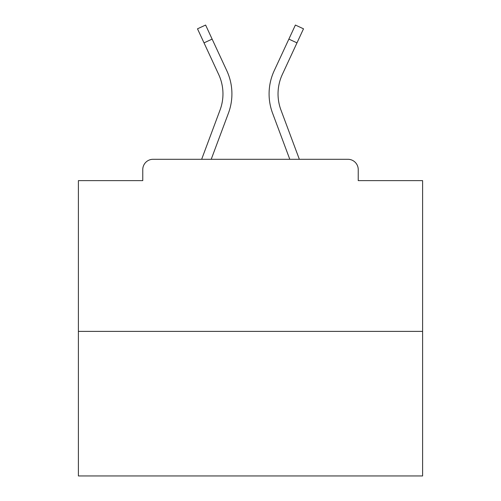 <?xml version="1.0" encoding="UTF-8"?>
<svg xmlns="http://www.w3.org/2000/svg" width="501" height="501" viewBox="0 0 501 501"><rect width="100%" height="100%" fill="white"/><g stroke="black" fill="none" stroke-linecap="round" stroke-linejoin="round"><path stroke-width="0.75" d="M358.234 180.629L358.234 169.614L358.234 180.629L422.6 180.629L422.6 475.95L78.4 475.95L78.4 180.629L142.766 180.629L142.766 169.614L142.766 180.629M422.6 331.386L78.4 331.386M358.234 169.614A10.327 10.327 0 0 0 347.907 159.287L153.093 159.287A10.327 10.327 0 0 0 142.766 169.614M347.907 159.287L304.195 159.287M196.805 159.287L153.093 159.287M211.209 159.287L228.437 113.151A55.072 55.072 0 0 0 226.796 70.71L212.13 39.103L204.013 42.867L197.494 28.814L205.61 25.05L212.13 39.103M204.013 42.867L218.68 74.48A46.123 46.123 0 0 1 220.052 110.02L201.659 159.287M289.791 159.287L272.563 113.151A55.072 55.072 0 0 1 274.204 70.71L295.39 25.05L303.506 28.814L282.32 74.48A46.123 46.123 0 0 0 280.948 110.02L299.341 159.287M278.036 93.887A46.123 46.123 0 0 1 282.32 74.48A46.123 46.123 0 0 0 278.036 93.887A46.123 46.123 0 0 1 282.32 74.48A46.123 46.123 0 0 0 278.036 93.887A46.123 46.123 0 0 1 282.32 74.48A46.123 46.123 0 0 0 278.036 93.887A46.123 46.123 0 0 1 282.32 74.48A46.123 46.123 0 0 0 278.036 93.887A46.123 46.123 0 0 1 282.32 74.48A46.123 46.123 0 0 0 278.036 93.887A46.123 46.123 0 0 1 282.32 74.48A46.123 46.123 0 0 0 278.036 93.887A46.123 46.123 0 0 1 282.32 74.48A46.123 46.123 0 0 0 278.036 93.887A46.123 46.123 0 0 1 282.32 74.48A46.123 46.123 0 0 0 278.036 93.887A46.123 46.123 0 0 1 282.32 74.48A46.123 46.123 0 0 0 278.036 93.887A46.123 46.123 0 0 1 282.32 74.48A46.123 46.123 0 0 0 278.036 93.887A46.123 46.123 0 0 1 282.32 74.48A46.123 46.123 0 0 0 278.036 93.887A46.123 46.123 0 0 1 282.32 74.48A46.123 46.123 0 0 0 278.036 93.887A46.123 46.123 0 0 1 282.32 74.48A46.123 46.123 0 0 0 278.036 93.887A46.123 46.123 0 0 1 282.32 74.48A46.123 46.123 0 0 0 280.948 110.02A46.123 46.123 0 0 1 278.036 93.887A46.123 46.123 0 0 0 280.948 110.02A46.123 46.123 0 0 1 278.036 93.887A46.123 46.123 0 0 0 280.948 110.02A46.123 46.123 0 0 1 278.036 93.887A46.123 46.123 0 0 0 280.948 110.02A46.123 46.123 0 0 1 278.036 93.887A46.123 46.123 0 0 0 280.948 110.02A46.123 46.123 0 0 1 278.036 93.887A46.123 46.123 0 0 0 280.948 110.02A46.123 46.123 0 0 1 278.036 93.887A46.123 46.123 0 0 0 280.948 110.02A46.123 46.123 0 0 1 278.036 93.887A46.123 46.123 0 0 0 280.948 110.02A46.123 46.123 0 0 1 278.036 93.887A46.123 46.123 0 0 0 280.948 110.02A46.123 46.123 0 0 1 278.036 93.887A46.123 46.123 0 0 0 280.948 110.02A46.123 46.123 0 0 1 278.036 93.887A46.123 46.123 0 0 0 280.948 110.02A46.123 46.123 0 0 1 278.036 93.887A46.123 46.123 0 0 0 280.948 110.02A46.123 46.123 0 0 1 278.036 93.887A46.123 46.123 0 0 0 280.948 110.02A46.123 46.123 0 0 1 278.036 93.887A46.123 46.123 0 0 0 280.948 110.02M222.964 93.887A46.123 46.123 0 0 1 220.052 110.02A46.123 46.123 0 0 0 222.964 93.887M296.987 42.867L288.87 39.103"/></g></svg>
